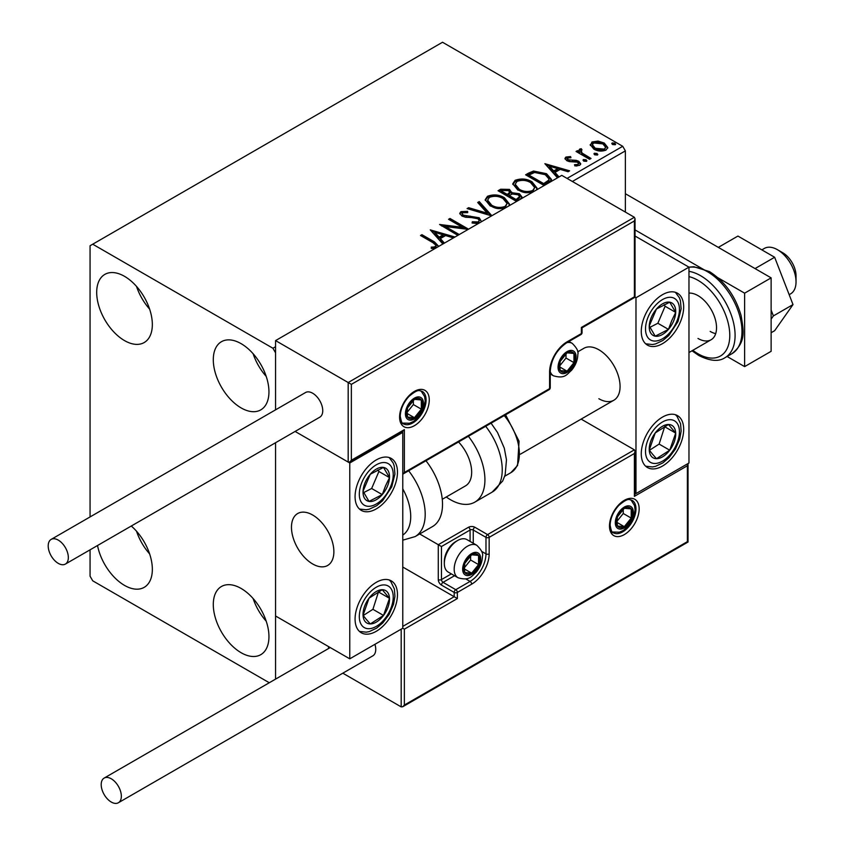 <?xml version="1.0" encoding="UTF-8"?>
<svg xmlns="http://www.w3.org/2000/svg" width="845" height="845" viewBox="0 0 845 845"><rect width="100%" height="100%" fill="white"/><g stroke="black" fill="none" stroke-linecap="round" stroke-linejoin="round"><path stroke-width="1.27" d="M241.121 652.72A39.356 22.72 60 0 1 215.412 618.044A39.356 22.72 60 0 1 221.443 586.504A39.356 22.72 60 0 1 241.121 588.458A39.356 22.72 60 0 1 266.83 623.135A39.356 22.72 60 0 1 260.799 654.664A39.356 22.72 60 0 1 241.121 652.72M266.228 621.233A39.356 22.72 60 0 1 253.109 598.513M124.521 340.598A39.356 22.72 60 0 1 98.812 305.922A39.356 22.72 60 0 1 104.843 274.393A39.356 22.72 60 0 1 124.521 276.336A39.356 22.72 60 0 1 150.22 311.013A39.356 22.72 60 0 1 144.189 342.542A39.356 22.72 60 0 1 124.521 340.598M149.628 309.122A39.356 22.72 60 0 1 136.51 286.402M241.121 407.913A39.356 22.72 60 0 1 215.412 373.236A39.356 22.72 60 0 1 221.443 341.707A39.356 22.72 60 0 1 241.121 343.661A39.356 22.72 60 0 1 266.83 378.338A39.356 22.72 60 0 1 260.799 409.867A39.356 22.72 60 0 1 241.121 407.913M266.228 376.437A39.356 22.72 60 0 1 253.109 353.717M131.292 526.023A39.356 22.72 60 0 1 151.339 560.193A39.356 22.72 60 0 1 144.189 587.349A39.356 22.72 60 0 1 124.521 585.395A39.356 22.72 60 0 1 97.534 545.511M149.628 553.919A39.356 22.72 60 0 1 136.51 531.199M567.069 178.422L622.723 146.291L442.526 42.25L90.066 245.737L90.066 516.929M90.066 549.82L90.066 576.216L92.718 580.811L269.28 682.749M625.374 212.074L625.374 150.875L572.371 181.474M275.565 679.116L275.565 442.717L275.565 615.994L349.767 658.836L402.769 628.236L404.364 629.155L404.364 705.047L402.769 706.726L401.185 706.885L342.816 673.18M635.979 297.757L688.971 267.157L688.971 462.997L635.979 493.596L635.979 297.757L634.384 296.838L634.384 220.957L351.362 384.359L275.565 340.598L275.565 409.836L275.565 352.84L272.924 348.246L92.718 244.205M590.38 145.509L591.986 141.992L598.059 141.062L604.26 143.048L607.819 147.548L606.013 150.093C601.682 151.667 597.616 151.329 593.803 149.09L590.211 144.548M581.149 150.167L582.036 153.029L591.025 158.469L589.599 159.293L576.047 151.466L577.473 150.642L579.469 151.794L578.931 150.294L579.712 149.069L581.265 148.72L582.025 149.935L581.149 150.167L580.663 152.206M567.671 157.952L568.115 159.8L576.227 160.349L578.783 161.289L580.747 163.793L579.691 165.293L574.917 165.926L574.484 164.722L577.864 164.416L578.476 163.55L577.431 162.155L569.298 161.606L566.752 160.656L564.946 158.416L565.918 157.043L570.597 156.568L570.924 157.719L567.671 157.952L567.217 159.832M544.169 185.52L525.622 174.809L528.431 173.183L533.522 171.028L546.546 173.711L551.51 179.467L548.5 183.027M516.591 201.448L498.032 190.738L500.662 189.227L509.535 189.407L511.743 192.692L519.411 193.737L522.009 197.033L520.298 199.304M511.795 192.206L511.743 193.917L519.411 194.963L519.411 193.737M491.61 215.866L467.116 208.588L468.669 207.69L487.259 213.215L477.7 202.483L479.252 201.585L491.853 215.728M457.842 235.364L439.59 224.474L462.405 227.284L448.568 219.299L449.994 218.475L468.542 229.185M468.225 229.365L445.473 226.566L459.268 234.54M435.407 248.314L431.922 248.409L431.225 247.162L434.446 246.92L436.274 245.578L432.851 242.621L420.504 235.501L421.93 234.678L434.457 241.902L438.756 246.381M272.924 348.246L275.565 346.714M442.864 244.015L430.253 229.872L454.99 237.012M453.438 237.91L445.59 235.575L440.372 238.586L444.417 243.117M478.175 223.629L472.101 222.995L472.323 221.781L478.323 221.897L479.273 220.513L477.774 218.58L475.481 217.799L465.489 217.239L461.94 216.024L459.754 213.352L460.926 211.62L467.644 211.356L467.665 212.665L462.806 212.729L462.109 213.69L463.282 215.158L479.221 217.767L481.534 221.686M504.307 208.535L490.269 206.022L485.178 199.726L487.48 196.283C493.533 194.107 499.194 194.593 504.454 197.73L509.461 204.057L508.912 205.884M531.896 192.607L517.858 190.093L512.767 183.798L515.07 180.355C521.122 178.179 526.784 178.665 532.033 181.812L537.05 188.129L536.49 189.956M557.489 177.83L544.888 163.687L569.625 170.827L568.072 171.725L560.214 169.391L555.007 172.401L559.041 176.932M583.768 161.152L583.42 159.568L586.155 159.779L586.504 161.353L583.768 161.152M583.008 160.159L583.42 159.568L583.42 160.793L586.155 160.994L586.155 159.779M586.916 160.761L586.504 161.353M594.711 154.836L594.352 153.251L597.088 153.463L597.447 155.036L594.711 154.836M593.94 153.843L594.352 153.251L594.352 154.477L597.088 154.677L597.088 153.463M597.848 154.445L597.447 155.036M612.551 144.537L612.192 142.953L614.928 143.164L615.287 144.738L612.551 144.537M611.78 143.544L612.192 142.953L612.192 144.178L614.928 144.389L614.928 143.164M615.688 144.146L615.287 144.738M622.723 146.291L625.374 150.875M421.57 236.114L421.93 234.678M421.93 235.903L434.457 243.128L438.671 246.434M431.225 248.388L434.446 248.134L434.446 246.92M434.446 248.134L435.65 247.754L435.65 246.529M435.65 247.754L436.274 245.578M431.489 231.255L453.596 237.815M443.699 243.529L440.372 239.811L440.372 238.586M434.848 232.386L434.848 233.611L439.083 238.353L443.076 236.051L443.076 234.825L434.848 232.386L439.083 237.128L443.076 234.825M439.083 238.353L439.083 237.128M441.523 225.942L462.405 228.509L462.405 227.284M449.624 219.911L449.994 218.475M449.994 219.7L466.355 229.143M458.212 235.153L445.473 227.791L445.473 226.566M478.323 221.897L478.323 223.112L472.323 223.006L472.323 221.781M478.323 223.112L479.273 220.513M459.87 213.954L460.926 211.62M460.926 212.845L467.644 212.581L467.644 211.356M462.109 213.69L463.282 216.383L463.282 215.158M463.282 216.383L466.546 217.271L466.546 216.045M466.546 217.271L470.147 217.323L470.147 216.098M470.147 217.323L479.221 218.992L479.221 217.767M479.221 218.992L481.576 221.57M468.521 209L468.669 207.69M468.669 208.916L487.259 214.429L487.259 213.215M478.418 203.286L479.252 202.811L479.252 201.585M479.252 202.811L490.618 215.57M485.241 200.36L487.48 197.508L487.48 196.283M487.48 197.508C493.533 195.332 499.194 195.818 504.454 198.955L504.454 197.73M504.454 198.955L509.408 204.648M487.618 200.138L487.618 201.363L491.695 206.423C495.846 208.895 500.324 209.296 505.141 207.627L507.084 203.497L503.018 198.554C498.846 196.072 494.325 195.66 489.445 197.339L487.618 200.138L491.695 205.198C495.846 207.669 500.324 208.071 505.141 206.402L507.084 203.497M505.141 207.627L505.141 206.402M491.695 206.423L491.695 205.198M499.099 191.35L500.662 190.442L509.535 190.632L509.535 189.407M509.535 190.632L511.743 193.917M519.411 194.963L521.904 197.614M509.218 195.544L509.218 196.769L516.115 200.751L519.591 197.857L519.591 196.631L517.985 194.561L512.429 193.938L509.218 195.544L516.115 199.526L519.591 196.631M501.37 191.012L501.37 192.237L507.317 195.67L509.736 193.463L509.736 192.237L508.141 190.252L502.849 190.157L501.37 191.012L507.317 194.445L509.736 192.237M508.035 195.248L508.035 194.023M507.317 195.67L507.317 194.445M517.742 199.811L517.742 198.586M516.115 200.751L516.115 199.526M512.82 184.432L515.07 181.58L515.07 180.355M515.07 181.58C521.122 179.404 526.784 179.89 532.033 183.027L532.033 181.812M532.033 183.027L536.997 188.72M515.196 184.21L515.196 185.435L519.274 190.495C523.435 192.966 527.914 193.368 532.73 191.699L534.674 187.569L530.607 182.626C526.435 180.143 521.914 179.731 517.034 181.411L515.196 184.21L519.274 189.269C523.435 191.741 527.914 192.153 532.73 190.474L534.674 187.569M532.73 191.699L532.73 190.474M519.274 190.495L519.274 189.269M526.688 175.422L533.522 172.253L533.522 171.028M533.522 172.253L546.546 174.936L546.546 173.711M546.546 174.936L551.447 180.08M528.949 175.084L528.949 176.309L543.694 184.823L548.574 181.464L548.975 180.175L548.975 178.96L545.12 174.535L534.515 172.475L528.949 175.084L543.694 183.597L548.574 180.238L548.975 178.96M543.694 184.823L543.694 183.597M548.574 181.464L548.574 180.238M546.123 165.071L568.22 171.641M558.323 177.344L555.007 173.626L555.007 172.401M549.482 166.201L549.482 167.426L553.718 172.169L557.7 169.866L557.7 168.641L549.482 166.201L553.718 170.954L557.7 168.641M553.718 172.169L553.718 170.954M565.083 159.05L565.918 157.043M565.918 158.258L568.347 157.709M570.597 157.677L570.597 156.568M567.671 159.177L568.115 161.025L568.115 159.8M568.115 161.025L569.688 161.532L569.688 160.307M569.688 161.532L576.227 161.575L576.227 160.349M576.227 161.575L578.783 162.515L578.783 161.289M578.783 162.515L580.621 164.363M576.353 166.032L577.864 165.641L577.864 164.416M577.864 165.641L578.476 163.55M577.103 152.079L577.473 150.642M577.473 151.868L579.469 153.019L579.469 151.794M579.057 150.97L579.712 149.069M579.712 150.294L581.265 149.935L581.265 148.72M581.149 151.392L582.036 154.244L582.036 153.029M582.036 154.244L589.968 159.082M590.275 145.16L591.986 143.217L591.986 141.992M591.986 143.217L598.059 142.287L598.059 141.062M598.059 142.287L604.26 144.273L604.26 143.048M604.26 144.273L607.745 148.15M592.429 144.748L592.429 145.974L595.239 149.491L604.344 150.357L605.611 147.252L602.844 143.872L593.644 142.953L592.429 144.748L595.239 148.266L604.344 149.132L605.611 147.252M604.344 150.357L604.344 149.132M595.239 149.491L595.239 148.266M598.873 398.734A29.987 17.312 -120 0 0 613.861 400.224A29.987 17.312 -120 0 0 618.455 376.194A29.987 17.312 -120 0 0 598.873 349.777A29.987 17.312 -120 0 0 583.884 348.298L577.663 351.89M662.48 466.06A29.987 17.312 -60 0 1 647.481 467.549A29.987 17.312 -60 0 1 642.887 443.519A29.987 17.312 -60 0 1 662.48 417.103A29.987 17.312 -60 0 1 677.468 415.613A29.987 17.312 -60 0 1 682.063 439.643A29.987 17.312 -60 0 1 662.48 466.06M662.48 294.694A29.987 17.312 120 0 0 642.887 321.121A29.987 17.312 120 0 0 647.481 345.14A29.987 17.312 120 0 0 662.48 343.661A29.987 17.312 120 0 0 682.063 317.234A29.987 17.312 120 0 0 677.468 293.215A29.987 17.312 120 0 0 662.48 294.694M688.971 267.295A48.725 28.128 -120 0 1 707.529 271.752A48.725 28.128 -120 0 1 739.354 314.678A48.725 28.128 -120 0 1 731.886 353.728C746.452 342.014 743.579 330.913 741.118 315.586C735.351 296.003 724.778 281.332 709.399 271.562L693.882 266.735L688.971 267.157L635.039 236.019M635.979 493.596L635.039 493.057M312.671 563.974A29.987 17.312 60 0 1 293.088 537.557A29.987 17.312 60 0 1 297.683 513.528A29.987 17.312 60 0 1 312.671 515.017A29.987 17.312 60 0 1 332.254 541.434A29.987 17.312 60 0 1 327.659 565.463A29.987 17.312 60 0 1 312.671 563.974M376.268 459.933A29.987 17.312 -60 0 1 391.267 458.455A29.987 17.312 -60 0 1 395.861 482.474A29.987 17.312 -60 0 1 376.268 508.901A29.987 17.312 -60 0 1 361.28 510.38A29.987 17.312 -60 0 1 356.685 486.361A29.987 17.312 -60 0 1 376.268 459.933M376.268 631.299A29.987 17.312 120 0 0 395.861 604.872A29.987 17.312 120 0 0 391.267 580.853A29.987 17.312 120 0 0 376.268 582.342A29.987 17.312 120 0 0 356.685 608.759A29.987 17.312 120 0 0 361.28 632.778A29.987 17.312 120 0 0 376.268 631.299M349.767 658.836L349.767 462.997L402.769 432.397L402.769 628.236M402.769 432.397L401.84 431.858M349.767 462.997L295.106 431.436L348.182 462.078L348.182 382.521L634.384 217.281L561.777 175.359L275.565 340.598M777.485 249.719L782.787 252.782A18.738 10.816 60 0 1 795.842 273.019A18.738 10.816 60 0 1 796.032 275.724L796.032 281.85A26.237 15.147 -120 0 0 795.768 278.058A26.237 15.147 -120 0 0 777.485 249.719A26.237 15.147 -120 0 0 764.366 248.419L761.852 249.866M333.564 547.402A29.987 17.312 -120 0 0 319.083 519.865A29.987 17.312 -120 0 0 297.683 513.528A29.987 17.312 -120 0 0 291.779 531.589A29.987 17.312 -120 0 0 306.26 559.126A29.987 17.312 -120 0 0 327.659 565.463A29.987 17.312 -120 0 0 333.564 547.402M789.167 294.683L790.603 293.859A26.237 15.147 -120 0 0 796.032 281.85M634.384 220.957L635.039 218.739L634.384 217.281M634.384 296.838L581.381 327.438L581.381 333.564L567.069 341.824A24.737 14.28 -60 0 0 549.588 372.117L549.588 388.637A2.25 1.299 60 0 1 549.113 389.672L402.769 474.161L404.364 472.482L549.588 388.637A2.25 1.299 180 0 0 550.243 387.718L550.243 371.198A2.25 1.299 180 0 1 549.588 372.117M351.362 384.359L351.362 460.24L349.767 461.919L348.182 462.078M351.362 460.24L404.364 429.64L402.769 431.32L349.767 461.919M402.769 626.398L454.177 596.718L402.769 567.037M328.568 646.594L328.568 648.516M404.364 705.047L687.386 541.645L687.386 465.753L634.384 496.353L634.384 453.511L635.039 451.293L634.384 449.836L581.159 419.109M634.384 453.511L489.16 537.357L489.16 553.876A24.737 14.28 -60 0 1 471.668 584.17L457.367 592.44L457.367 598.556L454.177 596.718L454.177 592.44L441.46 585.089A4.5 2.598 -120 0 1 438.28 579.586L438.28 544.698L419.69 533.966M687.386 465.753L688.041 463.535L688.041 542.025L402.769 706.726M634.384 496.353L635.039 494.135L635.039 451.293M481.661 551.384L485.981 553.876L485.981 537.357A2.25 1.299 0 0 0 489.16 537.357A2.25 1.299 -120 0 0 487.576 534.6L474.848 527.259A4.5 2.598 0 0 0 468.489 527.259L438.28 544.698L441.46 546.535L441.46 579.586L451.346 573.882M463.725 568.569A11.239 6.496 120 0 0 464.792 572.54A11.239 6.496 120 0 0 471.668 573.153A11.239 6.496 120 0 0 478.555 564.597A11.239 6.496 120 0 0 478.555 555.408A11.239 6.496 120 0 0 471.668 554.795A11.239 6.496 120 0 0 464.792 563.361A11.239 6.496 120 0 0 463.725 568.569M464.433 567.745L464.792 572.54L471.668 573.153L478.555 564.597L478.555 555.408L471.668 554.795L464.792 563.361L464.433 567.745M444.322 563.488A18.738 10.816 120 0 0 448.209 572.065L458.064 577.758A18.738 10.816 -60 0 1 454.177 569.181A18.738 10.816 -60 0 1 462.363 550.327A18.738 10.816 -60 0 1 476.802 545.3L466.947 539.606A18.738 10.816 120 0 0 457.578 540.536A18.738 10.816 120 0 0 444.322 563.488L444.322 561.407A16.192 9.348 -60 0 1 455.772 541.582L457.578 540.536M464.433 567.682L470.612 560.003L470.612 555.841M464.465 568.991L471.668 573.153M470.612 560.003L478.555 564.597M473.77 552.651L478.555 555.408M559.126 366.603A11.239 6.496 120 0 0 560.193 370.585A11.239 6.496 120 0 0 567.069 371.198A11.239 6.496 120 0 0 573.956 362.632A11.239 6.496 120 0 0 573.956 353.453A11.239 6.496 120 0 0 567.069 352.84A11.239 6.496 120 0 0 560.193 361.406A11.239 6.496 120 0 0 559.126 366.603M559.834 365.79L560.193 370.585L567.069 371.198L573.956 362.632L573.956 353.453L567.069 352.84L560.193 361.406L559.834 365.79M559.834 365.727L566.013 358.048L566.013 353.875M559.865 367.036L567.069 371.198M566.013 358.048L573.956 362.632M569.171 350.686L573.956 353.453M406.477 413.12A11.239 6.496 120 0 0 407.543 417.092A11.239 6.496 120 0 0 414.43 417.705A11.239 6.496 120 0 0 421.317 409.149A11.239 6.496 120 0 0 421.317 399.96A11.239 6.496 120 0 0 414.43 399.347A11.239 6.496 120 0 0 407.543 407.913A11.239 6.496 120 0 0 406.477 413.12M407.195 412.297L407.543 417.092L414.43 417.705L421.317 409.149L421.317 399.96L414.43 399.347L407.543 407.913L407.195 412.297M407.195 412.233L413.363 404.554L413.363 400.393M407.216 413.543L414.43 417.705M413.363 404.554L421.317 409.149M416.532 397.203L421.317 399.96M616.364 522.062A11.239 6.496 120 0 0 617.431 526.034A11.239 6.496 120 0 0 624.318 526.646A11.239 6.496 120 0 0 631.204 518.08A11.239 6.496 120 0 0 631.204 508.901A11.239 6.496 120 0 0 624.318 508.289A11.239 6.496 120 0 0 617.431 516.855A11.239 6.496 120 0 0 616.364 522.062M617.072 521.238L617.431 526.034L624.318 526.646L631.204 518.08L631.204 508.901L624.318 508.289L617.431 516.855L617.072 521.238M617.072 521.175L623.251 513.496L623.251 509.324M617.103 522.485L624.318 526.646M623.251 513.496L631.204 518.08M626.409 506.134L631.204 508.901M673.571 321.142A18.738 10.816 120 0 0 675.704 312.386A18.738 10.816 120 0 0 669.726 302.183A18.738 10.816 120 0 0 656.491 308.985A18.738 10.816 120 0 0 649.245 325.969A18.738 10.816 120 0 0 655.224 336.173A18.738 10.816 120 0 0 668.458 329.381A18.738 10.816 120 0 0 673.571 321.142M671.722 320.678L675.704 312.386L669.726 302.183L656.491 308.985L649.245 325.969L655.224 336.173L668.458 329.381L671.722 320.678M649.932 327.332L657.854 323.255L665.11 306.26L664.17 304.665M657.854 323.255L668.458 329.381M665.11 306.26L675.704 312.386M387.359 486.382A18.738 10.816 120 0 0 389.503 477.626A18.738 10.816 120 0 0 383.514 467.422A18.738 10.816 120 0 0 370.29 474.225A18.738 10.816 120 0 0 363.044 491.209A18.738 10.816 120 0 0 369.022 501.412A18.738 10.816 120 0 0 382.257 494.61A18.738 10.816 120 0 0 387.359 486.382M385.521 485.917L389.503 477.626L383.514 467.422L370.29 474.225L363.044 491.209L369.022 501.412L382.257 494.61L385.521 485.917M363.73 492.572L371.652 488.494L378.898 471.499L377.968 469.904M371.652 488.494L382.257 494.61M378.898 471.499L389.503 477.626M365.177 621.593A18.738 10.816 120 0 0 370.29 623.927A18.738 10.816 120 0 0 383.514 615.445A18.738 10.816 120 0 0 389.503 598.334A18.738 10.816 120 0 0 382.257 589.715A18.738 10.816 120 0 0 369.022 598.197A18.738 10.816 120 0 0 363.044 615.297A18.738 10.816 120 0 0 365.177 621.593M366.308 619.406L370.29 623.927L383.514 615.445L389.503 598.334L382.257 589.715L369.022 598.197L363.044 615.297L366.308 619.406M363.223 615.54L372.92 609.319L378.528 591.775M372.92 609.319L383.514 615.445M378.898 592.218L389.503 598.334M651.379 456.353A18.738 10.816 120 0 0 656.491 458.687A18.738 10.816 120 0 0 669.726 450.205A18.738 10.816 120 0 0 675.704 433.094A18.738 10.816 120 0 0 668.458 424.475A18.738 10.816 120 0 0 655.224 432.957A18.738 10.816 120 0 0 649.245 450.058A18.738 10.816 120 0 0 651.379 456.353M652.509 454.166L656.491 458.687L669.726 450.205L675.704 433.094L668.458 424.475L655.224 432.957L649.245 450.058L652.509 454.166M649.425 450.3L659.121 444.079L664.73 426.535M659.121 444.079L669.726 450.205M665.11 426.978L675.704 433.094M402.769 535.065A41.225 23.797 -120 0 0 402.769 488.854M408.653 470.771A48.725 28.128 60 0 1 415.106 536.607L432.429 526.615A48.725 28.128 -120 0 0 425.975 460.768M458.539 441.967A29.987 17.312 60 0 1 469.683 481.375A29.987 17.312 60 0 1 465.458 485.907L442.262 499.3M468.373 436.284A48.725 28.128 60 0 1 481.692 494.779A48.725 28.128 60 0 1 474.837 502.131A48.725 28.128 60 0 1 446.266 496.987M58.263 563.361A14.238 8.218 -120 0 0 65.392 564.069A14.238 8.218 -120 0 0 67.568 552.662A14.238 8.218 -120 0 0 58.263 540.103A14.238 8.218 -120 0 0 51.144 539.406A14.238 8.218 -120 0 0 48.968 550.813A14.238 8.218 -120 0 0 58.263 563.361M65.392 564.069L319.79 417.187A14.238 8.218 -120 0 0 321.977 405.78A14.238 8.218 -120 0 0 312.671 393.231A14.238 8.218 -120 0 0 305.552 392.524L51.144 539.406M121.342 796.233A14.238 8.218 -120 0 0 115.121 781.9A14.238 8.218 -120 0 0 104.146 778.087A14.238 8.218 -120 0 0 101.199 784.604A14.238 8.218 -120 0 0 107.41 798.937A14.238 8.218 -120 0 0 118.384 802.75A14.238 8.218 -120 0 0 121.342 796.233M118.384 802.75L372.793 655.868A14.238 8.218 -120 0 0 375.74 649.351A14.238 8.218 -120 0 0 374.926 644.312M774.643 257.26L737.928 236.061L718.313 247.384L755.039 268.583L774.643 257.26L793.011 304.58L773.397 315.903L771.126 319.125M771.126 310.052L773.397 315.903M793.011 304.58L774.643 330.701L771.126 332.729M625.374 193.716L771.126 277.868L771.126 351.309L744.625 366.614L727.091 356.484M718.007 277.804L744.625 293.173L744.625 366.614M635.039 229.903L707.476 271.72M771.126 277.868L744.625 293.173M688.971 293.109A26.237 15.147 60 0 1 697.981 295.613A26.237 15.147 60 0 1 715.123 318.734A26.237 15.147 60 0 1 711.099 339.753A26.237 15.147 60 0 1 697.981 338.454M715.694 333.638A26.237 15.147 60 0 1 710.18 331.42M434.457 243.128L434.457 241.902M500.662 190.442L500.662 189.227M528.431 174.408L528.431 173.183M545.236 183.935L545.236 182.71M572.509 161.522L572.509 160.296M586.472 157.064L586.472 155.839M399.59 417.092A20.988 12.115 -60 0 1 414.43 391.393A20.988 12.115 -60 0 1 429.271 399.96A20.988 12.115 -60 0 1 414.43 425.669A20.988 12.115 -60 0 1 399.59 417.092M426.091 399.96A18.738 10.816 120 0 0 422.215 391.383C419.447 391.309 419.426 387.633 408.948 396.442C403.414 402.621 400.509 409.202 400.245 416.184C401.195 421.729 402.273 424.285 403.477 423.841A18.738 10.816 120 0 0 417.916 418.814A18.738 10.816 120 0 0 426.091 399.96M404.364 429.64L404.364 472.482M582.047 332.645A2.25 1.299 180 0 1 581.381 333.564A2.25 1.299 -120 0 1 580.916 334.588A2.25 2.25 0 0 0 582.047 332.645L582.047 327.818L635.039 297.218L635.039 218.739M580.916 334.588L566.604 342.848A2.25 1.299 -120 0 0 567.069 341.824M639.158 508.901A20.988 12.115 -60 0 1 624.318 534.6A20.988 12.115 -60 0 1 609.477 526.034A20.988 12.115 -60 0 1 624.318 500.335A20.988 12.115 -60 0 1 639.158 508.901M613.354 532.772A18.738 10.816 120 0 0 627.793 527.755A18.738 10.816 120 0 0 635.979 508.901A18.738 10.816 120 0 0 632.092 500.324C629.335 500.24 629.303 496.575 618.836 505.384C613.301 511.563 610.396 518.133 610.132 525.115C611.072 530.66 612.15 533.206 613.354 532.772M401.185 706.885L401.185 629.155M470.084 541.423L470.084 530.016A2.25 1.299 180 0 1 473.263 530.016L485.981 537.357A2.25 1.299 -60 0 1 487.576 534.6L634.384 449.836M457.367 598.556L404.364 629.155M474.848 527.259A2.25 1.299 120 0 0 473.263 530.016L473.263 543.261M465.764 578.92L470.084 581.423A22.488 12.981 120 0 0 485.981 553.876A2.25 1.299 0 0 0 489.16 553.876M454.525 575.72L443.055 582.342L455.772 589.683L470.084 581.423A2.25 1.299 60 0 1 471.668 584.17M468.489 527.259A2.25 1.299 60 0 1 470.084 530.016L441.46 546.535M454.177 592.44A2.25 1.299 0 0 0 457.367 592.44A2.25 1.299 60 0 0 455.772 589.683A2.25 1.299 120 0 0 454.177 592.44M441.46 585.089A2.25 1.299 -60 0 1 443.055 582.342A2.25 1.299 60 0 1 441.46 579.586A2.25 1.299 0 0 1 438.28 579.586M462.659 569.181A12.738 7.351 120 0 0 471.668 574.378A12.738 7.351 120 0 0 480.678 558.777A12.738 7.351 120 0 0 471.668 553.57A12.738 7.351 120 0 0 462.659 569.181M558.059 367.216A12.738 7.351 120 0 0 567.069 372.423A12.738 7.351 120 0 0 576.079 356.812A12.738 7.351 120 0 0 567.069 351.615A12.738 7.351 120 0 0 558.059 367.216M550.243 373.934L553.464 375.803A18.738 10.816 -60 0 1 550.243 371.599M566.963 342.647A18.738 10.816 -60 0 1 572.202 343.345L568.981 341.486M405.42 413.733A12.738 7.351 120 0 0 414.43 418.93A12.738 7.351 120 0 0 423.44 403.329A12.738 7.351 120 0 0 414.43 398.122A12.738 7.351 120 0 0 405.42 413.733M615.308 522.664A12.738 7.351 120 0 0 624.318 527.871A12.738 7.351 120 0 0 633.327 512.26A12.738 7.351 120 0 0 624.318 507.063A12.738 7.351 120 0 0 615.308 522.664M676.676 321.691A23.987 13.847 120 0 0 671.754 297.429A23.987 13.847 120 0 0 648.273 316.664A23.987 13.847 120 0 0 653.196 340.926A23.987 13.847 120 0 0 676.676 321.691M390.474 486.931A23.987 13.847 120 0 0 385.552 462.669A23.987 13.847 120 0 0 362.072 481.903A23.987 13.847 120 0 0 366.994 506.166A23.987 13.847 120 0 0 390.474 486.931M362.072 625.722A23.987 13.847 120 0 0 385.552 617.853A23.987 13.847 120 0 0 390.474 587.909A23.987 13.847 120 0 0 366.994 595.778A23.987 13.847 120 0 0 362.072 625.722M648.273 460.493A23.987 13.847 120 0 0 671.754 452.614A23.987 13.847 120 0 0 676.676 422.669A23.987 13.847 120 0 0 653.196 430.538A23.987 13.847 120 0 0 648.273 460.493M491.072 423.176L497.525 432.503L504.296 448.177L506.472 459.817L505.141 474.869L502.669 481.037L492.149 492.128A48.725 28.128 -120 0 0 499.015 484.776A48.725 28.128 -120 0 0 485.695 426.281M505.585 414.8L519.073 441.227L517.552 465.532L510.834 472.693A41.225 23.797 -120 0 0 516.644 466.461A41.225 23.797 -120 0 0 504.243 415.571M692.837 350.305A44.975 25.963 -120 0 0 697.981 353.759A44.975 25.963 -120 0 0 729.784 335.402A44.975 25.963 -120 0 0 697.981 280.318A44.975 25.963 -120 0 0 688.971 276.621M688.971 271.34A48.725 28.128 60 0 1 700.632 275.724A48.725 28.128 60 0 1 732.467 318.66A48.725 28.128 60 0 1 724.999 357.699C718.757 361.882 710.011 361.132 698.762 355.47L691.992 350.791M520.425 454.166L613.861 400.224M711.099 339.753L688.971 352.534M566.604 342.848C556.718 349.745 551.267 359.188 550.243 371.198M549.113 389.672A2.25 2.25 0 0 0 550.243 387.718M458.064 577.758C469.873 581.223 471.616 575.91 476.031 572.392C480.118 567.491 482.263 562.136 482.442 556.327C483.351 553.581 481.47 549.905 476.802 545.3M553.464 375.803C565.273 379.268 567.016 373.955 571.431 370.427C575.529 365.536 577.663 360.181 577.843 354.372C578.751 351.615 576.871 347.939 572.202 343.345M402.474 423.081L409.487 423.25L413.554 421.465L418.793 416.944L421.729 412.814L423.926 408.019L425.193 400.879L424.623 396.59L421.053 390.908M612.361 532.012L619.374 532.192L623.43 530.406L628.669 525.875L631.606 521.745L633.803 516.96L635.081 509.82L634.51 505.521L630.94 499.839M645.664 343.799L652.446 344.528L655.498 343.947L662.881 340.482L668.765 335.528L677.954 321.596L681.133 308.847L680.426 300.736L679.401 297.799L675.398 292.307M359.463 509.039L366.234 509.767L369.286 509.186L376.68 505.722L382.563 500.768L391.742 486.836L394.921 474.087L394.224 465.975L393.2 463.039L389.196 457.546M359.463 631.437L366.276 632.166L369.307 631.585L376.595 628.173L382.796 622.913L389.165 614.389L393.516 604.291L394.932 596.316L394.372 588.965L390.823 581.603L389.196 579.945M645.664 466.208L652.477 466.926L655.509 466.345L662.807 462.933L669.008 457.684L675.366 449.149L679.718 439.051L681.144 431.087L680.574 423.725L677.025 416.363L675.398 414.715M415.106 536.607L402.769 540.166M492.149 492.128L474.837 502.131M510.834 472.693L504.718 476.221M104.146 778.087L330.226 647.555M731.886 353.728L724.999 357.699"/></g></svg>
